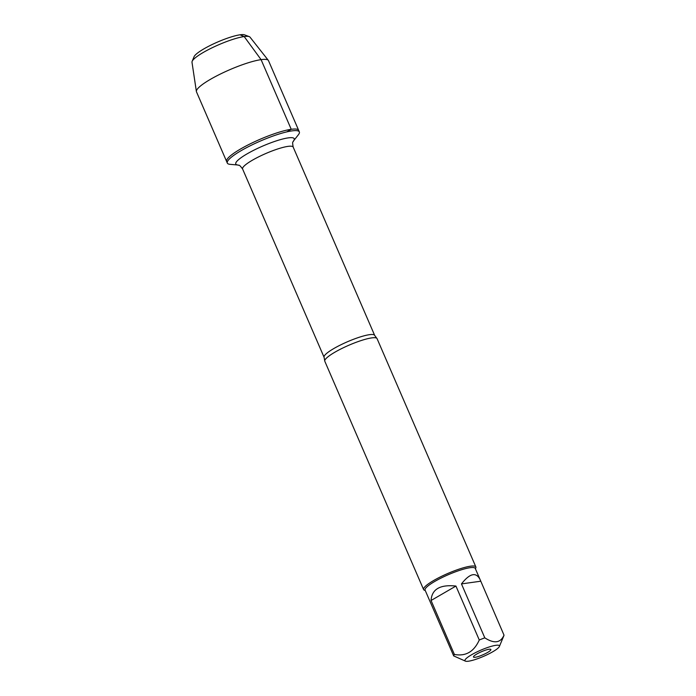 <?xml version="1.0" encoding="UTF-8"?>
<svg xmlns="http://www.w3.org/2000/svg" width="696" height="696" viewBox="0 0 696 696"><rect width="100%" height="100%" fill="white"/><g stroke="black" fill="none" stroke-linecap="round" stroke-linejoin="round"><path stroke-width="1.04" d="M291.92 130.891A39.246 7.082 -23.4 0 1 299.341 131.909A39.246 7.082 -23.4 0 1 298.366 134.78L293.425 141.044A31.833 5.751 -23.4 0 0 288.196 137.886A31.833 5.751 -23.4 0 0 250.203 152.119A31.833 5.751 -23.4 0 0 238.015 165.022L230.071 164.334A39.246 7.082 -23.4 0 1 227.314 163.081A39.246 7.082 -23.4 0 1 250.343 145.716A39.246 7.082 -23.4 0 1 291.92 130.891M291.233 129.299A39.246 7.082 156.6 0 0 249.646 144.124A39.246 7.082 156.6 0 0 226.618 161.489A39.246 7.082 -23.4 0 1 259.825 139.4A39.246 7.082 -23.4 0 1 298.654 130.317A39.246 7.082 156.6 0 0 291.233 129.299M486.278 647.976A18.783 3.393 156.6 0 0 465.485 661.157A18.783 3.393 156.6 0 0 468.504 661.2A18.783 3.393 156.6 0 0 486.887 654.84A18.783 3.393 156.6 0 0 499.38 646.488A18.783 3.393 156.6 0 0 486.278 647.976M499.38 646.488L503.869 635.692A27.335 4.933 156.6 0 0 504.008 635.152C500.615 642.991 494.212 643.896 484.799 637.849A27.335 4.933 156.6 0 0 479.274 639.998C473.993 651.752 465.702 656.563 454.392 654.44A27.335 4.933 156.6 0 0 453.688 655.91L465.485 661.157M453.688 655.91L425.082 590.121A27.335 4.933 -23.4 0 1 441.125 578.028A27.335 4.933 -23.4 0 1 470.087 567.701A27.335 4.933 -23.4 0 1 475.255 568.414L479.996 579.368C475.96 571.816 469.774 573.33 461.465 583.909L484.799 637.849M479.274 639.998L455.932 586.058C440.116 584.37 431.816 589.181 431.059 600.5L454.392 654.44M504.008 635.152L479.996 579.368M475.855 566.935L377.067 338.639A28.475 5.142 156.6 0 0 376.78 338.265A28.475 5.142 156.6 0 0 371.681 337.899A28.475 5.142 156.6 0 0 342.606 348.113A28.475 5.142 156.6 0 0 324.719 360.789A28.475 5.142 156.6 0 0 324.797 361.25L423.594 589.547A28.475 5.142 -23.4 0 1 440.307 576.949A28.475 5.142 -23.4 0 1 470.479 566.196A28.475 5.142 -23.4 0 1 475.855 566.935A28.475 5.142 -23.4 0 1 475.786 567.988L475.438 568.832M425.265 590.547L424.412 590.225A28.475 5.142 -23.4 0 1 423.594 589.547M489.088 649.246A9.466 1.705 -23.4 0 1 490.758 649.351A9.466 1.705 -23.4 0 1 482.867 654.823A9.466 1.705 -23.4 0 1 473.471 656.824A9.466 1.705 -23.4 0 1 479.492 652.613A9.466 1.705 -23.4 0 1 489.088 649.246M431.059 600.5L455.932 586.058M461.465 583.909L480.666 581.221M299.341 131.909L268.508 60.665A39.246 7.082 156.6 0 0 268.334 60.369A39.246 7.082 156.6 0 0 229.68 69.748A39.246 7.082 156.6 0 0 196.385 91.507A39.246 7.082 156.6 0 0 196.481 91.837L227.314 163.081M249.246 36.627L244.557 34.861A27.979 5.055 156.6 0 0 217.674 42.004A27.979 5.055 156.6 0 0 194.071 56.707L192.148 61.335A31.642 5.716 -23.4 0 1 218.84 44.701A31.642 5.716 -23.4 0 1 249.246 36.627A31.642 5.716 -23.4 0 1 250.012 37.14L268.334 60.369M196.385 91.507L191.992 62.248A31.642 5.716 -23.4 0 1 192.148 61.335M286.787 131.875L291.233 129.299L261.087 59.647L244.174 36.557L240.068 34.8M324.719 360.789L324.084 357.283A27.562 4.976 -23.4 0 1 340.257 345.094A27.562 4.976 -23.4 0 1 369.454 334.68A27.562 4.976 -23.4 0 1 374.665 335.394L376.78 338.265M374.665 335.394L293.181 147.091A27.562 4.976 156.6 0 0 287.97 146.377A27.562 4.976 156.6 0 0 258.773 156.791A27.562 4.976 156.6 0 0 242.6 168.989C238.18 163.021 239.224 166.17 238.015 165.013L238.023 165.022M324.084 357.283L242.6 168.989M293.181 147.091C291.859 139.792 293.442 142.715 293.425 141.036"/></g></svg>
